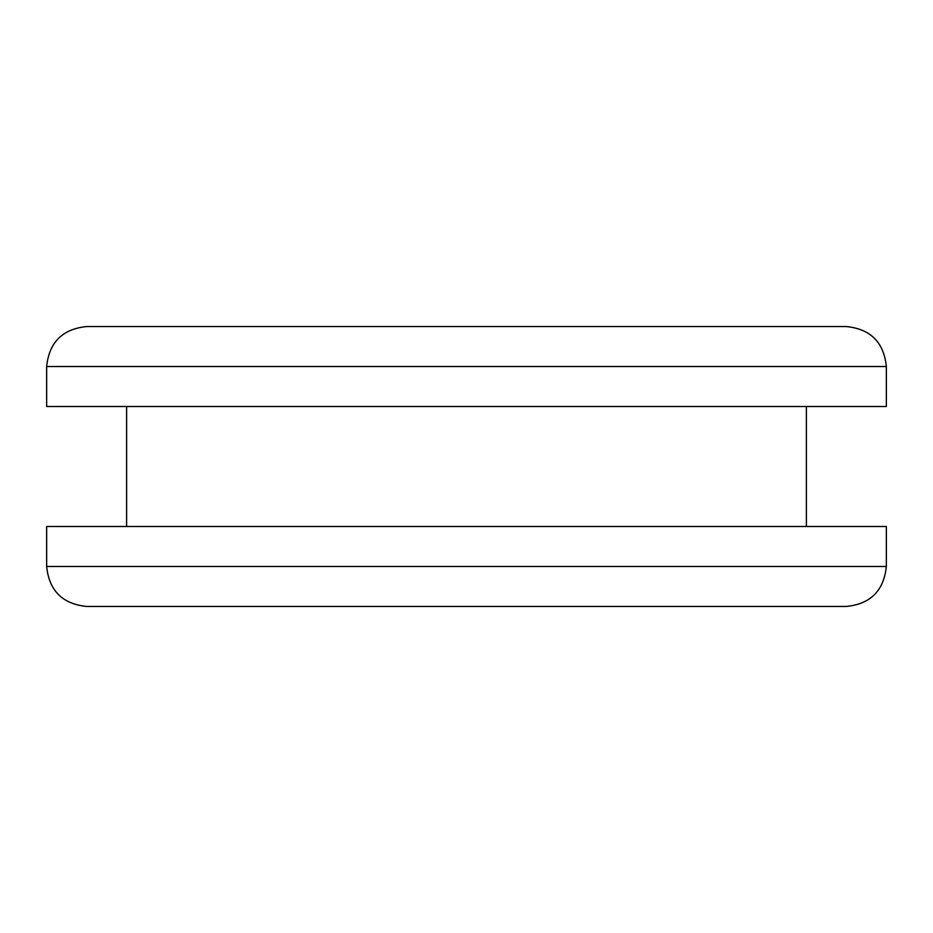 <?xml version="1.0" encoding="UTF-8"?>
<svg xmlns="http://www.w3.org/2000/svg" width="933" height="933" viewBox="0 0 933 933"><rect width="100%" height="100%" fill="white"/><g stroke="black" fill="none" stroke-linecap="round" stroke-linejoin="round"><path stroke-width="1.4" d="M46.65 366.541C49.134 342.318 62.464 328.987 86.641 326.55L846.359 326.55C870.536 328.987 883.866 342.318 886.35 366.541L46.65 366.541L46.65 406.52L886.35 406.52L886.35 366.541L868.401 366.541M426.381 406.52L446.627 406.52M466.5 406.52L806.38 406.52L806.38 526.48M46.65 566.459C49.134 590.682 62.464 604.013 86.641 606.45L846.359 606.45C870.536 604.013 883.866 590.682 886.35 566.459L46.65 566.459L46.65 526.48L886.35 526.48L886.35 566.459L867.818 566.459M846.359 326.55L726.41 326.55M126.62 406.52L126.62 526.48"/></g></svg>
